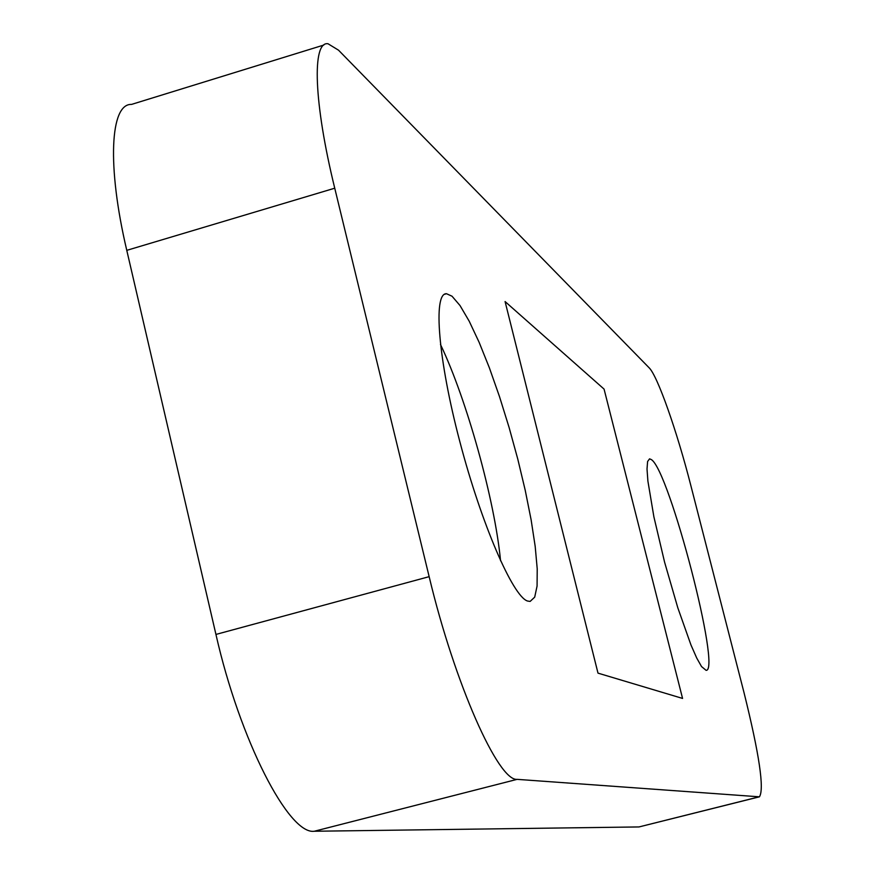 <?xml version="1.0" encoding="UTF-8"?>
<svg xmlns="http://www.w3.org/2000/svg" width="875" height="875" viewBox="0 0 875 875"><rect width="100%" height="100%" fill="white"/><g stroke="black" fill="none" stroke-linecap="round" stroke-linejoin="round"><path stroke-width="1.31" d="M440.475 344.466C466.736 399.252 494.867 500.631 500.555 560.777M452.025 296.209L460.02 305.55L469.208 321.213L479.128 342.311L489.377 367.828L499.505 396.637L509.108 427.514L517.803 459.189L525.252 490.416L531.136 519.903L535.194 546.438L537.217 568.848L537.075 586.053L534.702 597.144L530.141 601.42L527.472 601.016C512.761 596.291 481.337 523.698 459.834 441.645C438.167 359.57 432.873 292.841 446.491 293.716L452.025 296.209M651.448 459.648C669.441 471.045 721.591 671.573 706.092 670.337L701.542 666.575L696.752 658.087L691.009 645.061L677.83 607.873L664.562 562.078L653.888 516.819L647.894 481.075L647.019 468.989L647.598 461.497L649.578 458.839L651.448 459.648M604.067 389.102L682.566 698.425L597.997 673.138L505.083 301.558L604.067 389.102L505.083 301.558L597.997 673.138L682.566 698.425L604.067 389.102M323.827 45.041L131.534 104.409C110.162 103.414 106.848 165.856 126.777 250.348L215.939 634.43C239.848 740.261 288.881 835.067 314.289 831.25L639.002 826.941L759.434 796.819L517.114 779.352C498.334 781.462 454.694 683.703 429.155 576.658L334.742 188.202C313.731 102.725 311.828 41.038 328.005 43.75L338.527 50.181L649.13 367.795C657.541 375.823 677.042 431.375 690.867 485.658L744.023 692.65C759.314 754.327 764.455 789.053 759.434 796.819M759.073 796.841L639.002 826.941M517.114 779.352L314.289 831.25M334.742 188.202L126.777 250.348M429.155 576.658L215.939 634.43M446.491 293.716L444.347 294.339"/></g></svg>

